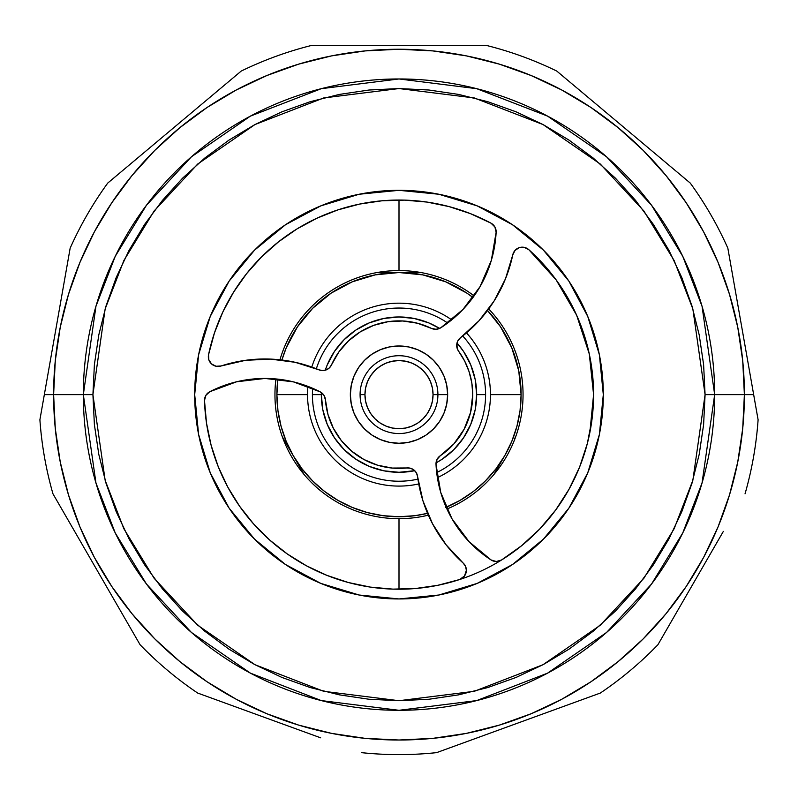 <?xml version="1.0" encoding="UTF-8"?>
<svg xmlns="http://www.w3.org/2000/svg" width="798" height="798" viewBox="0 0 798 798"><rect width="100%" height="100%" fill="white"/><g stroke="black" fill="none" stroke-linecap="round" stroke-linejoin="round"><path stroke-width="1.2" d="M92.917 394.631L105.156 308.926L123.87 260.507L154.134 210.981L197.734 164.019L254.961 124.558L323.659 97.964L399 88.548L474.341 97.964L543.039 124.558L600.266 164.019L643.866 210.981L674.13 260.507L692.844 308.926L705.083 394.631L714.669 394.631L702.04 306.242L682.749 256.308L651.537 205.236L606.56 156.797L547.548 116.099L476.705 88.678L399 78.962L321.295 88.678L250.452 116.099L191.44 156.797L146.463 205.236L115.251 256.308L95.96 306.242L83.331 394.631L92.917 394.631L94.393 364.636L98.792 334.921L106.094 305.784L116.219 277.495L129.057 250.343L144.498 224.577L162.393 200.458L182.562 178.193L204.817 158.024L228.946 140.129L254.712 124.688L281.864 111.85L310.153 101.725L339.29 94.433L368.995 90.024L399 88.548L429.005 90.024L458.71 94.433L487.847 101.725L516.136 111.85L543.288 124.688L569.054 140.129L593.183 158.024L615.438 178.193L635.607 200.458L653.502 224.577L668.943 250.343L681.781 277.495L691.906 305.784L699.208 334.921L703.607 364.636L705.083 394.631L703.607 424.636L699.208 454.351L691.906 483.488L681.781 511.767L668.943 538.919L653.502 564.685L635.607 588.814L615.438 611.069L593.183 631.238L569.054 649.133L543.288 664.574L516.136 677.422L487.847 687.537L458.71 694.839L429.005 699.248L399 700.714L368.995 699.248L339.29 694.839L310.153 687.537L281.864 677.422L254.712 664.574L228.946 649.133L204.817 631.238L182.562 611.069L162.393 588.814L144.498 564.685L129.057 538.919L116.219 511.767L106.094 483.488L98.792 454.351L94.393 424.636L92.917 394.631L83.331 394.631A315.669 315.669 0 0 1 399 78.962A315.669 315.669 0 0 1 714.669 394.631L744.384 394.631A345.384 345.384 0 0 0 399 49.247A345.384 345.384 0 0 0 53.616 394.631L83.331 394.631L53.616 394.631L55.281 428.486L60.249 462.012L68.488 494.89L79.91 526.81L94.393 557.443L111.82 586.52L132.009 613.742L154.772 638.859L179.889 661.622L207.111 681.811L236.188 699.238L266.831 713.731L298.741 725.143L331.619 733.382L365.145 738.359L399 740.015L432.855 738.359L466.381 733.382L499.259 725.143L531.169 713.731L561.812 699.238L590.889 681.811L618.111 661.622L643.228 638.859L665.991 613.742L686.18 586.52L703.607 557.443L718.09 526.81L729.512 494.89L737.751 462.012L742.719 428.486L744.384 394.631L742.719 360.776L737.751 327.25L729.512 294.372L718.09 262.462L703.607 231.819L686.18 202.752L665.991 175.52L643.228 150.413L618.111 127.65L590.889 107.451L561.812 90.034L531.169 75.541L499.259 64.119L466.381 55.88L432.855 50.912L399 49.247L365.145 50.912L331.619 55.88L298.741 64.119L266.831 75.541L236.188 90.034L207.111 107.451L179.889 127.65L154.772 150.413L132.009 175.52L111.82 202.752L94.393 231.819L79.91 262.462L68.488 294.372L60.249 327.25L55.281 360.776L53.616 394.631A345.384 345.384 0 0 0 399 740.015A345.384 345.384 0 0 0 744.384 394.631L714.669 394.631A315.669 315.669 0 0 1 399 710.3A315.669 315.669 0 0 1 83.331 394.631L95.96 483.019L115.251 532.954L146.463 584.036L191.44 632.465L250.452 673.163L321.295 700.584L399 710.3L476.705 700.584L547.548 673.163L606.56 632.465L651.537 584.036L682.749 532.954L702.04 483.019L714.669 394.631L705.083 394.631L692.844 480.336L674.13 528.765L643.866 578.281L600.266 625.243L543.039 664.704L474.341 691.297L399 700.714L323.659 691.297L254.961 664.704L197.734 625.243L154.134 578.281L123.87 528.765L105.156 480.336L92.917 394.631M603.308 394.631A204.308 204.308 0 0 1 399 598.949A204.308 204.308 0 0 1 194.692 394.631A204.308 204.308 0 0 1 399 190.323A204.308 204.308 0 0 1 603.308 394.631L599.388 354.771L587.757 316.447L568.884 281.125L543.468 250.163L512.506 224.757L477.184 205.874L438.86 194.243L399 190.323L359.14 194.243L320.816 205.874L285.494 224.757L254.532 250.163L229.116 281.125L210.243 316.447L198.612 354.771L194.692 394.631L198.612 434.491L210.243 472.825L229.116 508.146L254.532 539.109L285.494 564.515L320.816 583.398L359.14 595.019L399 598.949L438.86 595.019L477.184 583.398L512.506 564.515L543.468 539.109L568.884 508.146L587.757 472.825L599.388 434.491L603.308 394.631M360.088 394.631L364.945 394.631A34.055 34.055 0 0 1 399 360.576A34.055 34.055 0 0 1 433.055 394.631L437.912 394.631A38.912 38.912 0 0 0 399 355.718A38.912 38.912 0 0 0 360.088 394.631A38.912 38.912 0 0 1 399 355.718A38.912 38.912 0 0 1 437.912 394.631A38.912 38.912 0 0 1 399 433.553A38.912 38.912 0 0 1 360.088 394.631A38.912 38.912 0 0 0 399 433.553A38.912 38.912 0 0 0 437.912 394.631L433.055 394.631L432.396 401.274L430.461 407.668L427.309 413.554L423.08 418.711L417.923 422.95L412.027 426.092L405.643 428.027L399 428.686L392.357 428.027L385.973 426.092L380.077 422.95L374.92 418.711L370.691 413.554L367.539 407.668L365.604 401.274L364.945 394.631L365.604 387.988L367.539 381.604L370.691 375.718L374.92 370.551L380.077 366.322L385.973 363.17L392.357 361.235L399 360.576L405.643 361.235L412.027 363.17L417.923 366.322L423.08 370.551L427.309 375.718L430.461 381.604L432.396 387.988L433.055 394.631A34.055 34.055 0 0 1 399 428.686A34.055 34.055 0 0 1 364.945 394.631L360.088 394.631M312.407 394.631A86.593 86.593 0 0 1 312.646 388.297A86.593 86.593 0 0 0 312.407 394.631L321.335 394.631A77.665 77.665 0 0 1 321.365 392.576L321.335 394.631L312.407 394.631A86.593 86.593 0 0 0 417.933 479.129A86.593 86.593 0 0 1 312.407 394.631M316.357 368.786A86.593 86.593 0 0 1 447.668 323.01A86.593 86.593 0 0 0 316.357 368.786M462.71 335.988A86.593 86.593 0 0 1 485.593 394.631A86.593 86.593 0 0 0 462.71 335.988M476.665 394.631L485.593 394.631L476.665 394.631L475.179 409.783L470.75 424.356L463.578 437.783L453.922 449.553L442.152 459.209L436.037 462.9A77.665 77.665 0 0 0 457.005 342.99L463.578 351.479L470.75 364.915L475.179 379.479L476.665 394.631M325.265 370.222A77.665 77.665 0 0 1 439.598 328.427L428.726 322.881L414.152 318.462L399 316.966L383.848 318.462L369.274 322.881L355.848 330.053L344.078 339.719L334.422 351.479L327.25 364.915L325.265 370.222M414.731 470.69L399 472.296L383.848 470.81L369.274 466.391L355.848 459.209L344.078 449.553L334.422 437.783L327.25 424.356L322.821 409.783L321.335 394.631A77.665 77.665 0 0 0 414.731 470.69M436.696 472.586A86.593 86.593 0 0 0 485.593 394.631A86.593 86.593 0 0 1 436.696 472.586M68.488 494.89L79.91 526.81M207.111 681.811L236.188 699.238M499.259 725.143L531.169 713.731M686.18 586.52L703.607 557.443M729.512 294.372L718.09 262.462M590.889 107.451L561.812 90.034M298.741 64.119L266.831 75.541M111.82 202.752L94.393 231.819M729.512 494.89L718.09 526.81L729.512 494.89M590.889 681.811L561.812 699.238L590.889 681.811M298.741 725.143L266.831 713.731L298.741 725.143M111.82 586.52L94.393 557.443L111.82 586.52M68.488 294.372L79.91 262.462L68.488 294.372M207.111 107.451L236.188 90.034L207.111 107.451M499.259 64.119L531.169 75.541L499.259 64.119M686.18 202.752L703.607 231.819L686.18 202.752M447.648 394.631A48.648 48.648 0 0 1 399 443.279A48.648 48.648 0 0 1 350.352 394.631L351.29 404.127L354.053 413.244L358.551 421.663L364.606 429.035L371.978 435.08L380.387 439.578L389.514 442.341L399 443.279L408.486 442.341L417.613 439.578L426.022 435.08L433.394 429.035L439.449 421.663L443.947 413.244L446.71 404.127L447.648 394.631L446.71 385.145L443.947 376.018L439.449 367.609L433.394 360.237L426.022 354.182L417.613 349.694L408.486 346.921L399 345.983L389.514 346.921L380.387 349.694L371.978 354.182L364.606 360.237L358.551 367.609L354.053 376.018L351.29 385.145L350.352 394.631A48.648 48.648 0 0 1 399 345.983A48.648 48.648 0 0 1 447.648 394.631L437.912 394.631L447.648 394.631M204.507 400.367A9.726 9.726 0 0 1 209.804 391.698A120.837 120.837 0 0 1 320.188 391.858L293.405 381.863L265.016 378.442L236.617 381.783L209.804 391.698L205.934 395.289L204.507 400.367A9.726 9.726 0 0 0 204.507 400.666L206.512 423.149L211.111 445.244L218.233 466.66L227.789 487.109L239.649 506.311L253.654 524.007L269.614 539.967L287.31 553.972L306.512 565.832L326.961 575.388L348.377 582.52L370.471 587.119L392.955 589.124L415.519 588.515L437.853 585.293L459.668 579.518A194.582 194.582 0 0 1 204.507 400.666A9.726 9.726 0 0 1 204.507 400.367M320.188 391.858A9.726 9.726 0 0 1 325.434 399.828L327.948 414.401L333.325 428.187L341.344 440.616L351.679 451.189L363.918 459.498L377.564 465.194L392.077 468.057L406.87 467.957A9.726 9.726 0 0 1 417.554 476.396L422.93 500.775L432.546 523.807L446.082 544.785L463.129 563.019A9.726 9.726 0 0 1 466.371 570.271L465.523 566.301L463.129 563.019A140.298 140.298 0 0 1 417.554 476.396L416.376 472.835L413.933 469.992L410.601 468.286L406.87 467.957A73.745 73.745 0 0 1 325.434 399.828L323.858 395.16L320.188 391.858L293.405 381.863M456.955 343.2L456.695 345.424A9.726 9.726 0 0 1 460.526 337.684L457.703 341.105L456.955 343.2L457.174 348.437L458.571 351.16A73.745 73.745 0 0 1 440.277 455.748L437.025 459.449L436.007 464.276L440.745 492.466L451.967 518.76L469.064 541.682L491.059 559.947A120.837 120.837 0 0 1 436.007 464.276A9.726 9.726 0 0 1 440.277 455.748L453.833 443.947L464.127 429.234L470.561 412.466L472.745 394.631L471.837 383.06L472.745 394.631M589.842 432.596L593.582 394.631A194.582 194.582 0 0 1 459.668 579.518L464.516 575.976L466.371 570.271A9.726 9.726 0 0 1 459.668 579.518M225.086 364.736L245.425 360.337L221.106 365.973A9.726 9.726 0 0 1 208.547 354.731L208.547 354.731A194.582 194.582 0 0 1 491.019 223.181A9.726 9.726 0 0 1 496.137 232.248L494.89 226.971L491.019 223.181L470.551 213.684L449.114 206.612L427.01 202.074L404.516 200.128L381.963 200.797L359.629 204.079L337.833 209.914L316.856 218.243L296.976 228.936L278.482 241.864L261.604 256.846L246.572 273.684L233.595 292.148L222.832 311.998L214.453 332.946L208.547 354.731L208.827 359.758L211.58 363.978L216.078 366.252L221.106 365.973A140.298 140.298 0 0 1 318.921 369.823L322.582 370.571L326.272 369.883L329.414 367.858L331.559 364.786A73.745 73.745 0 0 1 431.289 328.327L436.117 329.295L440.805 327.769L462.86 309.564L480.017 286.691L491.319 260.427L496.137 232.248A120.837 120.837 0 0 1 440.805 327.769A9.726 9.726 0 0 1 431.289 328.327L417.404 323.22L402.781 320.986L388.008 321.714L402.781 320.986M512.765 254.901A140.298 140.298 0 0 1 460.526 337.684L478.95 320.836L494.102 300.996L505.493 278.781L512.765 254.901A9.726 9.726 0 0 1 528.775 249.644L524.286 247.38L519.259 247.649L515.039 250.412L512.765 254.901M207.59 429.653L208.138 432.516M208.158 432.596L208.886 436.107M218.871 468.226L220.208 471.419M235.42 500.017L237.166 502.67M237.255 502.81L238.053 503.997M259.061 529.842L261.335 532.156M261.475 532.296L263.789 534.57M289.634 555.568L290.831 556.376M290.891 556.425L293.624 558.211M322.222 573.433L325.404 574.76M357.534 584.744L360.955 585.463M361.115 585.493L363.978 586.041M396.945 589.203L398.93 589.213M399.07 589.213L402.611 589.183M435.838 585.692L436.885 585.493M505.064 557.762L507.039 556.465M507.169 556.376L510.81 553.882M533.692 535.069L536.525 532.296M536.665 532.156L537.792 531.019M559.019 505.334L560.745 502.81M560.795 502.74L563.248 498.969M577.672 471.698L579.099 468.296M589.084 436.267L589.832 432.676M501.473 560.046A9.726 9.726 0 0 1 491.059 559.947L496.246 561.513L501.473 560.046L521.603 545.732L539.757 528.984L555.637 510.072L569.004 489.304L579.627 467L587.338 443.538L592.016 419.279L593.582 394.631L589.572 355.3M586.48 342.532L577.682 317.594M570.889 303.43L560.834 286.602M560.745 286.462L558.42 283.061M548.216 269.734L536.665 257.116M536.525 256.976L532.555 253.116M476.037 215.949L472.426 214.433M440.406 204.507L437.045 203.799M436.885 203.769L433.903 203.201M400.895 200.059L399.07 200.049M398.93 200.049L395.459 200.079M362.661 203.47L361.115 203.769M361.035 203.789L360.516 203.889M327.948 213.485L322.043 215.919M292.896 231.52L290.961 232.797M290.831 232.886L287.839 234.921M239.28 283.499L237.255 286.462M237.206 286.532L235.969 288.397M220.338 317.554L217.864 323.549M245.425 360.337L270.362 359.09L295.12 362.292L318.921 369.823A9.726 9.726 0 0 0 331.559 364.786L338.881 351.928L348.606 340.786L360.367 331.818L373.673 325.365L388.008 321.714M593.582 394.631L589.303 354.033L576.645 315.23L556.166 279.918L528.775 249.644A194.582 194.582 0 0 1 593.582 394.631M456.695 345.424A9.726 9.726 0 0 0 458.571 351.16L464.655 361.045L469.114 371.768L471.837 383.06M528.775 249.644L526.68 248.218M465.892 573.273L466.371 570.271M417.154 474.611L416.376 472.835M439.449 421.663L443.947 413.244M426.022 354.182L417.613 349.694M364.606 360.237L358.551 367.609M747.237 358.182L758.1 419.778A359.978 359.978 0 0 1 745.043 493.822A359.978 359.978 0 0 0 758.1 419.778L753.661 394.631L744.384 394.631L753.661 394.631L727.846 248.178A359.978 359.978 0 0 0 690.25 183.071L556.775 71.072A359.978 359.978 0 0 0 486.122 45.356L311.878 45.356A359.978 359.978 0 0 0 241.225 71.072L107.75 183.071A359.978 359.978 0 0 0 70.154 248.178L44.339 394.631L53.616 394.631L44.339 394.631L39.9 419.778A359.978 359.978 0 0 0 52.957 493.822A359.978 359.978 0 0 1 39.9 419.778L50.813 357.913M399.06 45.356L424.107 45.356M428.975 45.356L430.371 45.356M389.693 45.356L398.94 45.356M336.706 45.356L355.12 45.356M302.991 472.536A48.648 48.648 0 0 1 304.028 474.431L293.255 455.688L302.133 468.965L312.666 480.975L324.666 491.498L337.953 500.376L352.277 507.438L367.399 512.575L383.06 515.688L399 516.735L414.94 515.688L427.578 513.343A122.104 122.104 0 0 1 276.896 394.631L307.549 394.631A91.451 91.451 0 0 1 307.918 386.382A91.451 91.451 0 0 0 307.549 394.631L276.896 394.631A122.104 122.104 0 0 1 277.884 379.15A122.104 122.104 0 0 0 276.896 394.631L277.943 410.571L281.056 426.232L286.193 441.364L293.255 455.688L282.402 436.985A48.648 48.648 0 0 1 283.529 438.83L302.991 472.536M445.723 507.438L460.047 500.376L473.334 491.498L485.334 480.975L495.867 468.965L504.745 455.688L511.807 441.364L516.944 426.232L520.057 410.571L521.104 394.631L490.451 394.631A91.451 91.451 0 0 0 466.471 332.896A91.451 91.451 0 0 1 437.394 477.643A91.451 91.451 0 0 0 490.451 394.631L521.104 394.631A122.104 122.104 0 0 0 487.518 310.532A122.104 122.104 0 0 1 521.104 394.631L518.76 370.811L511.807 347.908L500.526 326.801M418.731 483.937A91.451 91.451 0 0 1 307.549 394.631A91.451 91.451 0 0 0 418.731 483.937M472.975 297.484A122.104 122.104 0 0 0 281.903 360.028A122.104 122.104 0 0 1 472.975 297.484L466.88 293.135M311.799 367.07A91.451 91.451 0 0 1 451.688 319.878A91.451 91.451 0 0 0 311.799 367.07M657.163 155.311L690.25 183.071A359.978 359.978 0 0 1 727.846 248.178L734.25 284.507M679.517 607.318L657.921 644.724A359.978 359.978 0 0 1 600.325 693.053A359.978 359.978 0 0 0 657.921 644.724L723.367 531.368M477.184 737.871L436.586 752.644A359.978 359.978 0 0 1 361.414 752.644A359.978 359.978 0 0 0 436.586 752.644L600.325 693.053M238.263 707.826L197.675 693.053A359.978 359.978 0 0 1 140.079 644.724A359.978 359.978 0 0 0 197.675 693.053L320.666 737.821M63.77 284.407L70.154 248.178A359.978 359.978 0 0 1 107.75 183.071M208.138 98.832L241.225 71.072A359.978 359.978 0 0 1 311.878 45.356L486.122 45.356A359.978 359.978 0 0 1 556.775 71.072M504.745 455.688L493.972 474.431A48.648 48.648 0 0 1 495.009 472.536L504.745 455.688M466.84 293.105L445.723 281.824L422.82 274.881L399 272.527L379.539 272.527A48.648 48.648 0 0 1 377.384 272.487L399 272.527L375.18 274.881L352.277 281.824L331.16 293.105L312.666 308.297L297.474 326.801L286.193 347.908L281.903 360.028M277.884 379.14L276.896 394.591A122.104 122.104 0 0 0 427.578 513.343M500.516 326.781L487.518 310.532M399 272.527L420.616 272.487A48.648 48.648 0 0 1 418.461 272.527L399 272.527M515.598 436.985L514.471 438.83A48.648 48.648 0 0 1 515.588 436.985M521.104 394.631A122.104 122.104 0 0 1 446.142 507.269A122.104 122.104 0 0 0 521.104 394.631M52.957 493.822L140.079 644.724M74.553 531.229L96.398 569.064M523.049 394.631A124.049 124.049 0 0 1 446.94 509.044A124.049 124.049 0 0 0 488.695 308.946A124.049 124.049 0 0 1 523.049 394.631M428.356 515.159A124.049 124.049 0 0 1 274.951 394.631A124.049 124.049 0 0 0 428.356 515.159M474.112 295.908A124.049 124.049 0 0 0 399 270.582L399 200.049L399 270.582A124.049 124.049 0 0 0 279.948 359.798A124.049 124.049 0 0 1 474.112 295.908M399 589.213L399 518.68L399 589.213M275.948 378.95A124.049 124.049 0 0 0 274.951 394.631A124.049 124.049 0 0 1 275.948 378.95"/></g></svg>
